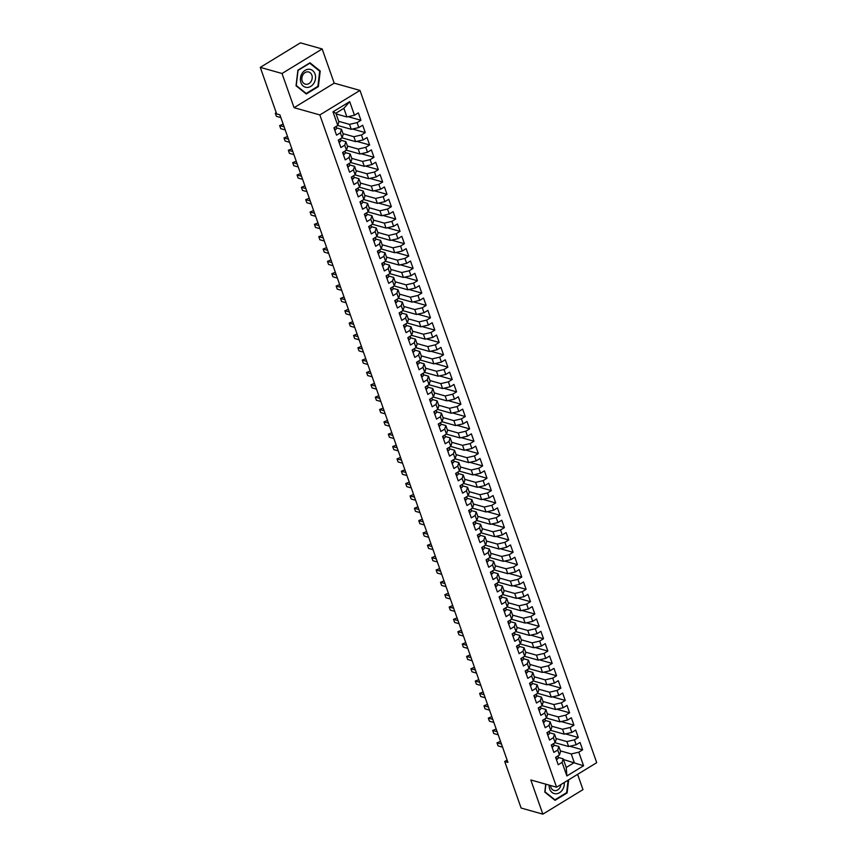 <?xml version="1.0" encoding="UTF-8"?>
<svg xmlns="http://www.w3.org/2000/svg" width="857" height="857" viewBox="0 0 857 857"><rect width="100%" height="100%" fill="white"/><g stroke="black" fill="none" stroke-linecap="round" stroke-linejoin="round"><path stroke-width="1.29" d="M322.168 48.967L282.028 73.498L294.069 107.682L334.209 83.161L322.168 48.967L300.421 42.85L260.282 67.371L276.672 113.917L279.885 114.817L507.933 762.398L504.719 761.498L521.11 808.033L542.856 814.15L582.985 789.629L577.618 774.353M334.209 83.161L359.983 90.414L596.718 762.676L556.579 787.208L319.843 114.934L359.983 90.414M563.445 759.527L583.574 765.762L578.786 752.189L582.642 749.832L580.028 742.43L576.183 744.776L574.447 739.848L578.293 737.491L575.69 730.078L571.833 732.435L570.098 727.497L573.944 725.151L571.34 717.738L567.484 720.094L565.749 715.156L569.594 712.799L566.991 705.397L563.135 707.743L561.399 702.815L565.256 700.458L562.642 693.045L558.796 695.402L557.05 690.463L560.907 688.117L558.293 680.704L554.447 683.061L552.711 678.123L556.557 675.766L553.954 668.364L550.098 670.71L548.362 665.782L552.208 663.425L549.605 656.023L545.748 658.369L544.013 653.43L547.859 651.084L545.256 643.671L541.399 646.028L539.664 641.09L543.52 638.733L540.906 631.33L537.06 633.687L535.314 628.749L539.171 626.392L536.557 618.99L532.711 621.336L530.976 616.397L534.822 614.051L532.218 606.638L528.362 608.995L526.627 604.056L530.472 601.7L527.869 594.297L524.013 596.654L522.277 591.716L526.123 589.359L523.52 581.957L519.663 584.303L517.928 579.364L521.784 577.018L519.171 569.605L515.325 571.962L513.579 567.023L517.435 564.667L514.821 557.264L510.976 559.621L509.24 554.683L513.086 552.326L510.483 544.923L506.626 547.269L504.891 542.331L508.737 539.985L506.133 532.572L502.277 534.929L500.542 529.99L504.387 527.633L501.784 520.231L497.928 522.588L496.192 517.649L500.049 515.293L497.435 507.89L493.589 510.236L491.843 505.298L495.7 502.952L493.086 495.539L489.24 497.896L487.504 492.957L491.35 490.6L488.747 483.198L484.891 485.555L483.155 480.616L487.001 478.26L484.398 470.857L480.541 473.203L478.806 468.265L482.652 465.919L480.049 458.506L476.192 460.862L474.457 455.924L478.313 453.567L475.699 446.165L471.853 448.522L470.107 443.583L473.964 441.226L471.35 433.824L467.504 436.17L465.769 431.232L469.615 428.886L467.011 421.473L463.155 423.829L461.42 418.891L465.265 416.534L462.662 409.132L458.806 411.489L457.07 406.55L460.916 404.193L458.313 396.791L454.467 399.137L452.721 394.199L456.577 391.853L453.964 384.439L450.118 386.796L448.372 381.858L452.228 379.501L449.614 372.099L445.769 374.455L444.033 369.517L447.879 367.16L445.276 359.758L441.419 362.104L439.684 357.165L443.53 354.819L440.927 347.406L437.07 349.763L435.335 344.825L439.191 342.468L436.577 335.066L432.731 337.422L430.985 332.484L434.842 330.127L432.228 322.725L428.382 325.071L426.636 320.132L430.493 317.786L427.879 310.373L424.033 312.73L422.297 307.792L426.143 305.435L423.54 298.032L419.684 300.389L417.948 295.451L421.794 293.094L419.191 285.692L415.334 288.038L413.599 283.11L417.455 280.753L414.842 273.34L410.996 275.697L409.25 270.758L413.106 268.412L410.492 260.999L406.647 263.356L404.9 258.418L408.757 256.061L406.143 248.659L402.297 251.005L400.562 246.077L404.408 243.72L401.804 236.307L397.948 238.664L396.213 233.725L400.058 231.379L397.455 223.966L393.599 226.323L391.863 221.385L395.72 219.028L393.106 211.625L389.26 213.971L387.514 209.044L391.37 206.687L388.757 199.285L384.911 201.631L383.165 196.692L387.021 194.346L384.407 186.933L380.562 189.29L378.826 184.351L382.672 181.995L380.069 174.592L376.212 176.949L374.477 172.011L378.323 169.654L375.72 162.252L371.863 164.598L370.128 159.659L373.984 157.313L371.37 149.9L367.524 152.257L365.778 147.318L369.635 144.962L367.021 137.559L363.175 139.916L361.429 134.977L365.286 132.621L362.672 125.218L358.826 127.564L357.09 122.626L360.936 120.28L358.333 112.867L354.477 115.224L346.914 116.97L343.871 108.325L335.848 113.231L338.89 121.876L337.776 125.433L332.987 111.849L349.699 101.64L354.477 115.224M583.574 765.762L566.863 775.971L562.085 762.398L563.199 758.841L558.239 757.438M337.776 125.433L333.919 127.779L336.533 135.192L340.379 132.835L342.114 137.773L338.269 140.13L340.872 147.533L344.728 145.187L346.464 150.114L342.618 152.471L345.221 159.884L349.078 157.527L350.813 162.466L346.967 164.812L349.57 172.225L353.427 169.868L355.162 174.807L351.306 177.163L353.92 184.566L357.765 182.22L359.512 187.147L355.655 189.504L358.269 196.917L362.115 194.56L363.85 199.499L360.004 201.845L362.607 209.258L366.464 206.901L368.199 211.84L364.354 214.196L366.957 221.599L370.813 219.242L372.549 224.18L368.703 226.537L371.306 233.94L375.152 231.594L376.898 236.532L373.041 238.878L375.655 246.291L379.501 243.934L381.247 248.873L377.391 251.23L380.005 258.632L383.85 256.275L385.586 261.214L381.74 263.57L384.343 270.973L388.2 268.627L389.935 273.565L386.089 275.911L388.692 283.324L392.549 280.967L394.284 285.906L390.438 288.263L393.042 295.665L396.887 293.308L398.634 298.247L394.777 300.603L397.391 308.006L401.237 305.66L402.983 310.598L399.126 312.944L401.74 320.357L405.586 318.001L407.321 322.939L403.476 325.296L406.079 332.698L409.935 330.341L411.671 335.28L407.825 337.637L410.428 345.039L414.285 342.693L416.02 347.631L412.163 349.977L414.777 357.39L418.623 355.034L420.369 359.972L416.513 362.329L419.127 369.731L422.972 367.374L424.718 372.313L420.862 374.67L423.476 382.072L427.322 379.726L429.057 384.664L425.211 387.01L427.814 394.424L431.671 392.067L433.406 397.005L429.561 399.362L432.164 406.764L436.02 404.408L437.756 409.346L433.899 411.703L436.513 419.105L440.359 416.759L442.105 421.698L438.248 424.044L440.862 431.457L444.708 429.1L446.454 434.038L442.598 436.395L445.212 443.797L449.057 441.441L450.793 446.379L446.947 448.736L449.55 456.138L453.407 453.792L455.142 458.731L451.296 461.077L453.899 468.49L457.756 466.133L459.491 471.071L455.635 473.428L458.249 480.831L462.094 478.474L463.841 483.412L459.984 485.769L462.598 493.171L466.444 490.825L468.19 495.764L464.333 498.11L466.947 505.523L470.793 503.166L472.528 508.105L468.683 510.461L471.286 517.864L475.142 515.507L476.878 520.445L473.032 522.802L475.635 530.204L479.492 527.858L481.227 532.797L477.37 535.143L479.984 542.556L483.83 540.199L485.576 545.138L481.72 547.494L484.334 554.897L488.179 552.54L489.925 557.478L486.069 559.835L488.683 567.238L492.529 564.892L494.264 569.819L490.418 572.176L493.021 579.589L496.878 577.232L498.613 582.171L494.768 584.517L497.371 591.93L501.227 589.573L502.963 594.512L499.106 596.868L501.72 604.271L505.566 601.925L507.312 606.852L503.455 609.209L506.069 616.622L509.915 614.265L511.661 619.204L507.805 621.55L510.418 628.963L514.264 626.606L516 631.545L512.154 633.901L514.757 641.304L518.614 638.958L520.349 643.886L516.503 646.242L519.106 653.655L522.963 651.299L524.698 656.237L520.842 658.583L523.456 665.996L527.301 663.639L529.048 668.578L525.191 670.935L527.805 678.337L531.651 675.98L533.397 680.919L529.54 683.275L532.143 690.678L536 688.332L537.735 693.27L533.89 695.616L536.493 703.029L540.349 700.672L542.085 705.611L538.239 707.968L540.842 715.37L544.698 713.013L546.434 717.952L542.577 720.308L545.191 727.711L549.037 725.365L550.783 730.303L546.927 732.649L549.541 740.062L553.386 737.706L555.132 742.644L551.276 745.001L553.879 752.403L557.736 750.046L559.471 754.985L555.625 757.342L558.228 764.744L562.085 762.398M338.697 121.33L349.527 124.372L351.263 129.311L337.679 125.486M357.09 122.626L349.527 124.372M358.826 127.564L351.263 129.311M332.987 111.849L335.848 113.231M343.046 133.671L353.877 136.724L355.612 141.651L342.018 137.838M361.429 134.977L353.877 136.724M363.175 139.916L355.612 141.651M340.379 132.835L341.493 129.278L336.544 127.886M341.493 129.278L343.239 134.217L342.114 137.773M347.396 146.022L358.215 149.064L359.961 154.003L346.367 150.179M365.778 147.318L358.215 149.064M367.524 152.257L359.961 154.003M344.728 145.187L345.842 141.619L340.882 140.227M345.842 141.619L347.588 146.558L346.464 150.114M351.734 158.363L362.565 161.405L364.311 166.344L350.717 162.519M370.128 159.659L362.565 161.405M371.863 164.598L364.311 166.344M349.078 157.527L350.192 153.971L345.232 152.578M350.192 153.971L351.927 158.909L350.813 162.466M356.084 170.704L366.914 173.757L368.649 178.685L355.066 174.871M374.477 172.011L366.914 173.757M376.212 176.949L368.649 178.685M353.427 169.868L354.541 166.312L349.581 164.919M354.541 166.312L356.276 171.25L355.162 174.807M360.433 183.044L371.263 186.098L372.999 191.036L359.415 187.212M378.826 184.351L371.263 186.098M380.562 189.29L372.999 191.036M357.765 182.22L358.89 178.652L353.93 177.26M358.89 178.652L360.626 183.591L359.512 187.147M364.782 195.396L375.612 198.438L377.348 203.377L363.754 199.552M383.165 196.692L375.612 198.438M384.911 201.631L377.348 203.377M362.115 194.56L363.229 191.004L358.28 189.611M363.229 191.004L364.975 195.942L363.85 199.499M369.131 207.737L379.951 210.779L381.697 215.718L368.103 211.904M387.514 209.044L379.951 210.779M389.26 213.971L381.697 215.718M366.464 206.901L367.578 203.345L362.618 201.952M367.578 203.345L369.324 208.283L368.199 211.84M373.47 220.078L384.3 223.131L386.046 228.069L372.452 224.245M391.863 221.385L384.3 223.131M393.599 226.323L386.046 228.069M370.813 219.242L371.927 215.685L366.967 214.293M371.927 215.685L373.663 220.624L372.549 224.18M377.819 232.429L388.65 235.471L390.385 240.41L376.801 236.586M396.213 233.725L388.65 235.471M397.948 238.664L390.385 240.41M375.152 231.594L376.277 228.037L371.317 226.634M376.277 228.037L378.012 232.975L376.898 236.532M382.168 244.77L392.999 247.812L394.734 252.751L381.151 248.937M400.562 246.077L392.999 247.812M402.297 251.005L394.734 252.751M379.501 243.934L380.626 240.378L375.666 238.985M380.626 240.378L382.361 245.316L381.247 248.873M386.518 257.111L397.348 260.164L399.083 265.102L385.489 261.278M404.9 258.418L397.348 260.164M406.647 263.356L399.083 265.102M383.85 256.275L384.964 252.719L380.015 251.326M384.964 252.719L386.711 257.657L385.586 261.214M390.867 269.462L401.687 272.505L403.433 277.443L389.839 273.619M409.25 270.758L401.687 272.505M410.996 275.697L403.433 277.443M388.2 268.627L389.314 265.07L384.354 263.667M389.314 265.07L391.06 270.009L389.935 273.565M395.206 281.803L406.036 284.845L407.782 289.784L394.188 285.97M413.599 283.11L406.036 284.845M415.334 288.038L407.782 289.784M392.549 280.967L393.663 277.411L388.703 276.018M393.663 277.411L395.398 282.349L394.284 285.906M399.555 294.144L410.385 297.197L412.121 302.135L398.537 298.311M417.948 295.451L410.385 297.197M419.684 300.389L412.121 302.135M396.887 293.308L398.012 289.752L393.052 288.359M398.012 289.752L399.748 294.69L398.634 298.247M403.904 306.495L414.734 309.538L416.47 314.476L402.886 310.652M422.297 307.792L414.734 309.538M424.033 312.73L416.47 314.476M401.237 305.66L402.362 302.103L397.402 300.7M402.362 302.103L404.097 307.042L402.983 310.598M408.253 318.836L419.084 321.878L420.819 326.817L407.225 322.993M426.636 320.132L419.084 321.878M428.382 325.071L420.819 326.817M405.586 318.001L406.7 314.444L401.751 313.051M406.7 314.444L408.446 319.382L407.321 322.939M412.603 331.177L423.422 334.23L425.168 339.168L411.574 335.344M430.985 332.484L423.422 334.23M432.731 337.422L425.168 339.168M409.935 330.341L411.049 326.785L406.089 325.392M411.049 326.785L412.795 331.723L411.671 335.28M416.941 343.528L427.772 346.571L429.518 351.509L415.924 347.685M435.335 344.825L427.772 346.571M437.07 349.763L429.518 351.509M414.285 342.693L415.399 339.136L410.439 337.733M415.399 339.136L417.134 344.075L416.02 347.631M421.29 355.869L432.121 358.912L433.856 363.85L420.273 360.026M439.684 357.165L432.121 358.912M441.419 362.104L433.856 363.85M418.623 355.034L419.748 351.477L414.788 350.085M419.748 351.477L421.483 356.416L420.369 359.972M425.64 368.21L436.47 371.263L438.206 376.202L424.622 372.377M444.033 369.517L436.47 371.263M445.769 374.455L438.206 376.202M422.972 367.374L424.097 363.818L419.137 362.425M424.097 363.818L425.833 368.756L424.718 372.313M429.989 380.562L440.819 383.604L442.555 388.542L428.961 384.718M448.372 381.858L440.819 383.604M450.118 386.796L442.555 388.542M427.322 379.726L428.436 376.169L423.487 374.766M428.436 376.169L430.182 381.108L429.057 384.664M434.338 392.902L445.158 395.945L446.904 400.883L433.31 397.059M452.721 394.199L445.158 395.945M454.467 399.137L446.904 400.883M431.671 392.067L432.785 388.51L427.825 387.118M432.785 388.51L434.531 393.449L433.406 397.005M438.677 405.243L449.507 408.296L451.243 413.235L437.659 409.41M457.07 406.55L449.507 408.296M458.806 411.489L451.243 413.235M436.02 404.408L437.134 400.851L432.174 399.458M437.134 400.851L438.87 405.79L437.756 409.346M443.026 417.595L453.856 420.637L455.592 425.575L442.008 421.751M461.42 418.891L453.856 420.637M463.155 423.829L455.592 425.575M440.359 416.759L441.484 413.203L436.524 411.799M441.484 413.203L443.219 418.13L442.105 421.698M447.375 429.935L458.206 432.978L459.941 437.916L446.358 434.092M465.769 431.232L458.206 432.978M467.504 436.17L459.941 437.916M444.708 429.1L445.833 425.543L440.873 424.151M445.833 425.543L447.568 430.482L446.454 434.038M451.725 442.276L462.555 445.329L464.29 450.268L450.696 446.443M470.107 443.583L462.555 445.329M471.853 448.522L464.29 450.268M449.057 441.441L450.171 437.884L445.222 436.492M450.171 437.884L451.918 442.823L450.793 446.379M456.074 454.628L466.894 457.67L468.64 462.609L455.046 458.784M474.457 455.924L466.894 457.67M476.192 460.862L468.64 462.609M453.407 453.792L454.521 450.236L449.561 448.832M454.521 450.236L456.267 455.163L455.142 458.731M460.413 466.969L471.243 470.011L472.978 474.949L459.395 471.125M478.806 468.265L471.243 470.011M480.541 473.203L472.978 474.949M457.756 466.133L458.87 462.576L453.91 461.184M458.87 462.576L460.605 467.515L459.491 471.071M464.762 479.309L475.592 482.362L477.328 487.301L463.744 483.477M483.155 480.616L475.592 482.362M484.891 485.555L477.328 487.301M462.094 478.474L463.219 474.917L458.259 473.525M463.219 474.917L464.955 479.856L463.841 483.412M469.111 491.661L479.941 494.703L481.677 499.642L468.093 495.817M487.504 492.957L479.941 494.703M489.24 497.896L481.677 499.642M466.444 490.825L467.568 487.269L462.609 485.865M467.568 487.269L469.304 492.197L468.19 495.764M473.46 504.002L484.291 507.044L486.026 511.983L472.432 508.158M491.843 505.298L484.291 507.044M493.589 510.236L486.026 511.983M470.793 503.166L471.907 499.61L466.958 498.217M471.907 499.61L473.653 504.548L472.528 508.105M477.81 516.342L488.629 519.396L490.375 524.334L476.781 520.51M496.192 517.649L488.629 519.396M497.928 522.588L490.375 524.334M475.142 515.507L476.256 511.95L471.296 510.558M476.256 511.95L477.992 516.889L476.878 520.445M482.148 528.694L492.979 531.736L494.714 536.675L481.131 532.85M500.542 529.99L492.979 531.736M502.277 534.929L494.714 536.675M479.492 527.858L480.606 524.291L475.646 522.899M480.606 524.291L482.341 529.23L481.227 532.797M486.497 541.035L497.328 544.077L499.063 549.016L485.48 545.191M504.891 542.331L497.328 544.077M506.626 547.269L499.063 549.016M483.83 540.199L484.955 536.643L479.995 535.25M484.955 536.643L486.69 541.581L485.576 545.138M490.847 553.376L501.677 556.429L503.413 561.356L489.829 557.543M509.24 554.683L501.677 556.429M510.976 559.621L503.413 561.356M488.179 552.54L489.304 548.983L484.344 547.591M489.304 548.983L491.04 553.922L489.925 557.478M495.196 565.727L506.026 568.769L507.762 573.708L494.168 569.884M513.579 567.023L506.026 568.769M515.325 571.962L507.762 573.708M492.529 564.892L493.643 561.324L488.694 559.932M493.643 561.324L495.389 566.263L494.264 569.819M499.545 578.068L510.365 581.11L512.111 586.049L498.517 582.224M517.928 579.364L510.365 581.11M519.663 584.303L512.111 586.049M496.878 577.232L497.992 573.676L493.032 572.283M497.992 573.676L499.727 578.614L498.613 582.171M503.884 590.409L514.714 593.462L516.45 598.39L502.866 594.576M522.277 591.716L514.714 593.462M524.013 596.654L516.45 598.39M501.227 589.573L502.341 586.017L497.381 584.624M502.341 586.017L504.077 590.955L502.963 594.512M508.233 602.76L519.063 605.803L520.799 610.741L507.215 606.917M526.627 604.056L519.063 605.803M528.362 608.995L520.799 610.741M505.566 601.925L506.691 598.357L501.731 596.965M506.691 598.357L508.426 603.296L507.312 606.852M512.582 615.101L523.413 618.143L525.148 623.082L511.565 619.257M530.976 616.397L523.413 618.143M532.711 621.336L525.148 623.082M509.915 614.265L511.04 610.709L506.08 609.316M511.04 610.709L512.775 615.647L511.661 619.204M516.932 627.442L527.762 630.495L529.497 635.423L515.903 631.609M535.314 628.749L527.762 630.495M537.06 633.687L529.497 635.423M514.264 626.606L515.378 623.05L510.429 621.657M515.378 623.05L517.125 627.988L516 631.545M521.281 639.783L532.101 642.836L533.847 647.774L520.253 643.95M539.664 641.09L532.101 642.836M541.399 646.028L533.847 647.774M518.614 638.958L519.728 635.391L514.768 633.998M519.728 635.391L521.463 640.329L520.349 643.886M525.62 652.134L536.45 655.177L538.185 660.115L524.602 656.291M544.013 653.43L536.45 655.177M545.748 658.369L538.185 660.115M522.963 651.299L524.077 647.742L519.117 646.349M524.077 647.742L525.812 652.68L524.698 656.237M529.969 664.475L540.799 667.517L542.535 672.456L528.951 668.642M548.362 665.782L540.799 667.517M550.098 670.71L542.535 672.456M527.301 663.639L528.426 660.083L523.466 658.69M528.426 660.083L530.162 665.021L529.048 668.578M534.318 676.816L545.148 679.869L546.884 684.807L533.3 680.983M552.711 678.123L545.148 679.869M554.447 683.061L546.884 684.807M531.651 675.98L532.775 672.424L527.816 671.031M532.775 672.424L534.511 677.362L533.397 680.919M538.667 689.167L549.498 692.21L551.233 697.148L537.639 693.324M557.05 690.463L549.498 692.21M558.796 695.402L551.233 697.148M536 688.332L537.114 684.775L532.154 683.383M537.114 684.775L538.86 689.714L537.735 693.27M543.017 701.508L553.836 704.55L555.582 709.489L541.988 705.675M561.399 702.815L553.836 704.55M563.135 707.743L555.582 709.489M540.349 700.672L541.463 697.116L536.503 695.723M541.463 697.116L543.199 702.054L542.085 705.611M547.355 713.849L558.186 716.902L559.921 721.84L546.337 718.016M565.749 715.156L558.186 716.902M567.484 720.094L559.921 721.84M544.698 713.013L545.813 709.457L540.853 708.064M545.813 709.457L547.548 714.395L546.434 717.952M551.704 726.2L562.535 729.243L564.27 734.181L550.687 730.357M570.098 727.497L562.535 729.243M571.833 732.435L564.27 734.181M549.037 725.365L550.162 721.808L545.202 720.405M550.162 721.808L551.897 726.747L550.783 730.303M556.054 738.541L566.884 741.584L568.62 746.522L555.036 742.708M574.447 739.848L566.884 741.584M576.183 744.776L568.62 746.522M553.386 737.706L554.511 734.149L549.551 732.756M554.511 734.149L556.247 739.088L555.132 742.644M560.403 750.882L571.233 753.935L574.276 762.569L566.241 767.476L563.199 758.841M578.786 752.189L571.233 753.935M557.736 750.046L558.85 746.49L553.89 745.097M558.85 746.49L560.596 751.428L559.471 754.985M282.028 73.498L260.282 67.371M556.579 787.208L530.804 779.956L542.856 814.15M294.069 107.682L319.843 114.934M507.108 760.03L504.719 761.498M336.094 113.917L346.914 116.97M566.863 775.971L566.241 767.476M343.871 108.325L349.699 101.64M545.738 784.155L544.795 792.114L555.025 800.331L567.12 792.95L568.673 779.816M306.292 93.991L318.375 86.611L320.229 71.002L309.988 62.786L297.893 70.167L296.051 85.775L306.292 93.991M582.642 749.832L569.862 746.243M578.293 737.491L565.513 733.892M573.944 725.151L561.164 721.551M569.594 712.799L556.825 709.21M565.256 700.458L552.476 696.859M560.907 688.117L548.126 684.518M556.557 675.766L543.777 672.177M552.208 663.425L539.428 659.826M547.859 651.084L535.089 647.485M543.52 638.733L530.74 635.144M539.171 626.392L526.391 622.793M534.822 614.051L522.042 610.452M530.472 601.7L517.692 598.111M526.123 589.359L513.354 585.76M521.784 577.018L509.004 573.419M517.435 564.667L504.655 561.078M513.086 552.326L500.306 548.726M508.737 539.985L495.957 536.386M504.387 527.633L491.618 524.045M500.049 515.293L487.269 511.693M495.7 502.952L482.92 499.352M491.35 490.6L478.57 487.012M487.001 478.26L474.221 474.66M482.652 465.919L469.882 462.319M478.313 453.567L465.533 449.979M473.964 441.226L461.184 437.627M469.615 428.886L456.835 425.286M465.265 416.534L452.485 412.945M460.916 404.193L448.147 400.605M456.577 391.853L443.797 388.253M452.228 379.501L439.448 375.912M447.879 367.16L435.099 363.572M443.53 354.819L430.75 351.22M439.191 342.468L426.411 338.879M434.842 330.127L422.062 326.538M430.493 317.786L417.713 314.187M426.143 305.435L413.363 301.846M421.794 293.094L409.014 289.505M417.455 280.753L404.675 277.154M413.106 268.412L400.326 264.813M408.757 256.061L395.977 252.472M404.408 243.72L391.628 240.121M400.058 231.379L387.278 227.78M395.72 219.028L382.94 215.439M391.37 206.687L378.59 203.088M387.021 194.346L374.241 190.747M382.672 181.995L369.892 178.406M378.323 169.654L365.543 166.054M373.984 157.313L361.204 153.714M369.635 144.962L356.855 141.373M365.286 132.621L352.506 129.021M360.936 120.28L348.156 116.681M566.456 792.757L567.12 792.95M317.711 86.418L318.375 86.611M319.04 70.67L320.229 71.002M556.354 759.431L556.889 759.409A3.76 1.457 -19.4 0 0 558.282 757.706L558.025 755.874M500.531 741.369L497.006 742.805L501.474 744.058M497.006 742.805L498.099 745.89L502.566 747.143M552.015 747.09L552.551 747.068A3.76 1.457 -19.4 0 0 553.933 745.365L553.676 743.533M496.182 729.028L492.657 730.453L497.135 731.717M492.657 730.453L493.75 733.538L498.217 734.803M547.666 734.738L548.201 734.728A3.76 1.457 -19.4 0 0 549.583 733.014L549.326 731.192M491.832 716.677L488.319 718.112L492.786 719.366M488.319 718.112L489.401 721.198L493.868 722.451M549.133 785.108A9.223 7.456 105.7 0 0 554.008 793.496A9.223 7.456 105.7 0 0 562.685 789.479A9.223 7.456 105.7 0 0 564.249 782.516M550.569 785.515A6.32 5.099 105.7 0 0 554.051 790.497A6.32 5.099 105.7 0 0 559.857 787.701A6.32 5.099 105.7 0 0 560.917 784.562M568.116 780.159L566.638 792.65L554.929 799.806L545.009 791.836L545.909 784.209M554.072 799.56L554.929 799.806M302.007 73.552A9.223 7.456 105.7 0 0 303.282 86.086A9.223 7.456 105.7 0 0 313.951 83.14A9.223 7.456 105.7 0 0 312.666 70.595A9.223 7.456 105.7 0 0 302.007 73.552M302.928 74.795A6.32 5.099 105.7 0 0 305.317 84.157A6.32 5.099 105.7 0 0 311.112 81.361A6.32 5.099 105.7 0 0 308.734 71.999A6.32 5.099 105.7 0 0 302.928 74.795M319.693 71.185L317.893 86.311L306.185 93.467L296.265 85.496L298.054 70.381L309.763 63.225L319.693 71.185M305.328 93.22L306.185 93.467M543.317 722.397L543.852 722.376A3.76 1.457 -19.4 0 0 545.234 720.673L544.977 718.841M487.494 704.336L483.969 705.772L488.436 707.025M483.969 705.772L485.051 708.857L489.518 710.11M538.967 710.057L539.503 710.035A3.76 1.457 -19.4 0 0 540.896 708.332L540.628 706.5M483.144 691.995L479.62 693.42L484.087 694.684M479.62 693.42L480.702 696.505L485.18 697.769M534.618 697.705L535.154 697.694A3.76 1.457 -19.4 0 0 536.546 695.98L536.289 694.159M478.795 679.644L475.271 681.079L479.738 682.333M475.271 681.079L476.363 684.165L480.831 685.418M530.279 685.364L530.815 685.343A3.76 1.457 -19.4 0 0 532.197 683.64L531.94 681.808M474.446 667.303L470.922 668.739L475.399 669.992M470.922 668.739L472.014 671.824L476.481 673.077M525.93 673.024L526.466 673.002A3.76 1.457 -19.4 0 0 527.848 671.299L527.591 669.467M470.097 654.962L466.583 656.387L471.05 657.651M466.583 656.387L467.665 659.472L472.132 660.736M521.581 660.672L522.117 660.661A3.76 1.457 -19.4 0 0 523.498 658.947L523.241 657.126M465.758 642.621L462.234 644.046L466.701 645.3M462.234 644.046L463.316 647.131L467.783 648.385M517.232 648.331L517.767 648.31A3.76 1.457 -19.4 0 0 519.16 646.607L518.892 644.775M461.409 630.27L457.884 631.705L462.352 632.959M457.884 631.705L458.966 634.791L463.444 636.044M512.882 635.99L513.418 635.969A3.76 1.457 -19.4 0 0 514.811 634.266L514.554 632.434M457.06 617.929L453.535 619.354L458.002 620.618M453.535 619.354L454.628 622.439L459.095 623.703M508.544 623.639L509.079 623.628A3.76 1.457 -19.4 0 0 510.461 621.914L510.204 620.093M452.71 605.588L449.186 607.013L453.664 608.266M449.186 607.013L450.279 610.098L454.746 611.352M504.195 611.298L504.73 611.277A3.76 1.457 -19.4 0 0 506.112 609.573L505.855 607.742M448.372 593.237L444.847 594.672L449.314 595.926M444.847 594.672L445.929 597.758L450.396 599.011M499.845 598.957L500.381 598.936A3.76 1.457 -19.4 0 0 501.763 597.233L501.506 595.401M444.022 580.896L440.498 582.321L444.965 583.585M440.498 582.321L441.58 585.406L446.047 586.67M495.496 586.606L496.032 586.595A3.76 1.457 -19.4 0 0 497.424 584.881L497.156 583.06M439.673 568.555L436.149 569.98L440.616 571.233M436.149 569.98L437.231 573.065L441.709 574.319M491.147 574.265L491.682 574.244A3.76 1.457 -19.4 0 0 493.075 572.54L492.818 570.708M435.324 556.204L431.799 557.639L436.267 558.893M431.799 557.639L432.892 560.724L437.359 561.978M486.808 561.924L487.344 561.903A3.76 1.457 -19.4 0 0 488.726 560.199L488.469 558.368M430.975 543.863L427.45 545.288L431.928 546.552M427.45 545.288L428.543 548.373L433.01 549.637M482.459 549.573L482.994 549.562A3.76 1.457 -19.4 0 0 484.376 547.848L484.119 546.027M426.636 531.522L423.112 532.947L427.579 534.2M423.112 532.947L424.194 536.032L428.661 537.285M478.11 537.232L478.645 537.21A3.76 1.457 -19.4 0 0 480.027 535.507L479.77 533.675M422.287 519.171L418.762 520.606L423.229 521.859M418.762 520.606L419.844 523.691L424.311 524.945M473.76 524.891L474.296 524.87A3.76 1.457 -19.4 0 0 475.689 523.166L475.421 521.335M417.937 506.83L414.413 508.255L418.88 509.519M414.413 508.255L415.506 511.34L419.973 512.604M469.422 512.54L469.947 512.529A3.76 1.457 -19.4 0 0 471.339 510.815L471.082 508.994M413.588 494.489L410.064 495.914L414.531 497.167M410.064 495.914L411.156 498.999L415.624 500.252M465.072 500.199L465.608 500.177A3.76 1.457 -19.4 0 0 466.99 498.474L466.733 496.642M409.239 482.137L405.715 483.573L410.192 484.826M405.715 483.573L406.807 486.658L411.274 487.912M460.723 487.858L461.259 487.837A3.76 1.457 -19.4 0 0 462.641 486.133L462.384 484.301M404.9 469.797L401.376 471.221L405.843 472.486M401.376 471.221L402.458 474.307L406.925 475.571M456.374 475.517L456.91 475.496A3.76 1.457 -19.4 0 0 458.291 473.782L458.034 471.961M400.551 457.456L397.027 458.881L401.494 460.134M397.027 458.881L398.109 461.966L402.576 463.219M452.025 463.166L452.56 463.144A3.76 1.457 -19.4 0 0 453.953 461.441L453.685 459.62M396.202 445.104L392.677 446.54L397.145 447.793M392.677 446.54L393.77 449.625L398.237 450.878M447.686 450.825L448.211 450.803A3.76 1.457 -19.4 0 0 449.604 449.1L449.347 447.268M391.853 432.764L388.328 434.188L392.795 435.452M388.328 434.188L389.421 437.274L393.888 438.538M443.337 438.484L443.872 438.463A3.76 1.457 -19.4 0 0 445.254 436.749L444.997 434.928M387.503 420.423L383.979 421.848L388.457 423.101M383.979 421.848L385.072 424.933L389.539 426.197M438.988 426.133L439.523 426.111A3.76 1.457 -19.4 0 0 440.905 424.408L440.648 422.587M383.165 408.071L379.64 409.507L384.107 410.76M379.64 409.507L380.722 412.592L385.189 413.845M434.638 413.792L435.174 413.77A3.76 1.457 -19.4 0 0 436.556 412.067L436.299 410.235M378.815 395.73L375.291 397.155L379.758 398.419M375.291 397.155L376.373 400.24L380.851 401.505M430.289 401.451L430.825 401.43A3.76 1.457 -19.4 0 0 432.217 399.716L431.949 397.894M374.466 383.39L370.942 384.814L375.409 386.068M370.942 384.814L372.034 387.9L376.502 389.164M425.95 389.099L426.475 389.078A3.76 1.457 -19.4 0 0 427.868 387.375L427.611 385.554M370.117 371.038L366.592 372.474L371.06 373.727M366.592 372.474L367.685 375.559L372.152 376.812M421.601 376.759L422.137 376.737A3.76 1.457 -19.4 0 0 423.519 375.034L423.262 373.202M365.768 358.697L362.243 360.122L366.721 361.386M362.243 360.122L363.336 363.218L367.803 364.471M417.252 364.418L417.788 364.396A3.76 1.457 -19.4 0 0 419.169 362.693L418.912 360.861M361.429 346.357L357.905 347.781L362.372 349.035M357.905 347.781L358.987 350.867L363.454 352.131M412.903 352.066L413.438 352.056A3.76 1.457 -19.4 0 0 414.82 350.342L414.563 348.52M357.08 334.005L353.555 335.441L358.022 336.694M353.555 335.441L354.637 338.526L359.115 339.779M408.553 339.726L409.089 339.704A3.76 1.457 -19.4 0 0 410.482 338.001L410.214 336.169M352.73 321.664L349.206 323.089L353.673 324.353M349.206 323.089L350.299 326.185L354.766 327.438M404.215 327.385L404.74 327.363A3.76 1.457 -19.4 0 0 406.132 325.66L405.875 323.828M348.381 309.323L344.857 310.748L349.324 312.012M344.857 310.748L345.949 313.833L350.417 315.097M399.865 315.033L400.401 315.022A3.76 1.457 -19.4 0 0 401.783 313.308L401.526 311.487M344.032 296.972L340.508 298.407L344.985 299.661M340.508 298.407L341.6 301.493L346.067 302.746M395.516 302.692L396.052 302.671A3.76 1.457 -19.4 0 0 397.434 300.968L397.177 299.136M339.693 284.631L336.169 286.056L340.636 287.32M336.169 286.056L337.251 289.152L341.718 290.405M391.167 290.352L391.703 290.33A3.76 1.457 -19.4 0 0 393.084 288.627L392.827 286.795M335.344 272.29L331.82 273.715L336.287 274.979M331.82 273.715L332.902 276.8L337.379 278.064M386.818 278L387.353 277.989A3.76 1.457 -19.4 0 0 388.746 276.275L388.478 274.454M330.995 259.939L327.47 261.374L331.938 262.628M327.47 261.374L328.563 264.459L333.03 265.713M382.479 265.659L383.004 265.638A3.76 1.457 -19.4 0 0 384.397 263.935L384.14 262.103M326.646 247.598L323.121 249.033L327.588 250.287M323.121 249.033L324.214 252.119L328.681 253.372M378.13 253.318L378.665 253.297A3.76 1.457 -19.4 0 0 380.047 251.594L379.79 249.762M322.296 235.257L318.783 236.682L323.25 237.946M318.783 236.682L319.865 239.767L324.332 241.031M373.781 240.967L374.316 240.956A3.76 1.457 -19.4 0 0 375.698 239.242L375.441 237.421M317.958 222.906L314.433 224.341L318.9 225.595M314.433 224.341L315.515 227.426L319.982 228.68M369.431 228.626L369.967 228.605A3.76 1.457 -19.4 0 0 371.349 226.901L371.092 225.07M313.608 210.565L310.084 212L314.551 213.254M310.084 212L311.166 215.086L315.644 216.339M365.082 216.285L365.618 216.264A3.76 1.457 -19.4 0 0 367.01 214.561L366.742 212.729M309.259 198.224L305.735 199.649L310.202 200.913M305.735 199.649L306.827 202.734L311.295 203.998M360.743 203.934L361.268 203.923A3.76 1.457 -19.4 0 0 362.661 202.209L362.404 200.388M304.91 185.883L301.385 187.308L305.853 188.561M301.385 187.308L302.478 190.393L306.945 191.647M356.394 191.593L356.93 191.572A3.76 1.457 -19.4 0 0 358.312 189.868L358.055 188.037M300.561 173.532L297.047 174.967L301.514 176.221M297.047 174.967L298.129 178.052L302.596 179.306M352.045 179.252L352.581 179.231A3.76 1.457 -19.4 0 0 353.962 177.528L353.705 175.696M296.222 161.191L292.698 162.616L297.165 163.88M292.698 162.616L293.78 165.701L298.247 166.965M347.696 166.901L348.231 166.89A3.76 1.457 -19.4 0 0 349.613 165.176L349.356 163.355M291.873 148.85L288.348 150.275L292.815 151.528M288.348 150.275L289.43 153.36L293.908 154.614M343.346 154.56L343.882 154.539A3.76 1.457 -19.4 0 0 345.275 152.835L345.017 151.003M287.524 136.499L283.999 137.934L288.466 139.188M283.999 137.934L285.092 141.019L289.559 142.273M339.008 142.219L339.533 142.198A3.76 1.457 -19.4 0 0 340.925 140.494L340.668 138.663M283.174 124.158L279.65 125.583L284.128 126.847M279.65 125.583L280.742 128.668L285.21 129.932M334.659 129.868L335.194 129.857A3.76 1.457 -19.4 0 0 336.576 128.143L336.319 126.322M276.233 112.674L275.311 113.242L276.554 113.595M275.311 113.242L276.393 116.327L280.86 117.58M556.011 757.106L556.825 759.409M557.703 756.067L558.282 757.706M551.672 744.754L552.486 747.068M553.354 743.726L553.933 745.365M547.323 732.414L548.137 734.728M549.005 731.385L549.583 733.014M542.974 720.073L543.788 722.376M544.666 719.034L545.234 720.673M538.625 707.721L539.439 710.035M540.317 706.693L540.896 708.332M534.275 695.381L535.089 697.694M535.968 694.352L536.546 695.98M529.937 683.04L530.751 685.343M531.619 682.001L532.197 683.64M525.587 670.688L526.402 673.002M527.269 669.66L527.848 671.299M521.238 658.347L522.052 660.661M522.931 657.319L523.498 658.947M516.889 646.007L517.703 648.321M518.581 644.967L519.16 646.607M512.54 633.655L513.354 635.969M514.232 632.627L514.811 634.266M508.201 621.314L509.015 623.628M509.883 620.286L510.461 621.914M503.852 608.973L504.666 611.287M505.534 607.934L506.112 609.573M499.502 596.622L500.317 598.936M501.195 595.594L501.763 597.233M495.153 584.281L495.967 586.595M496.846 583.253L497.424 584.881M490.804 571.94L491.618 574.254M492.496 570.901L493.075 572.54M486.465 559.6L487.279 561.903M488.147 558.56L488.726 560.199M482.116 547.248L482.93 549.562M483.798 546.22L484.376 547.848M477.767 534.907L478.581 537.221M479.459 533.879L480.027 535.507M473.418 522.566L474.232 524.87M475.11 521.527L475.689 523.166M469.068 510.215L469.882 512.529M470.761 509.187L471.339 510.815M464.73 497.874L465.544 500.188M466.412 496.846L466.99 498.474M460.38 485.533L461.195 487.837M462.062 484.494L462.641 486.133M456.031 473.182L456.845 475.496M457.724 472.153L458.291 473.782M451.682 460.841L452.496 463.155M453.374 459.813L453.953 461.441M447.333 448.5L448.147 450.803M449.025 447.461L449.604 449.1M442.994 436.149L443.808 438.463M444.676 435.12L445.254 436.749M438.645 423.808L439.459 426.122M440.327 422.78L440.905 424.408M434.295 411.467L435.11 413.77M435.988 410.428L436.556 412.067M429.946 399.116L430.76 401.43M431.639 398.087L432.217 399.716M425.597 386.775L426.411 389.089M427.289 385.746L427.868 387.375M421.258 374.434L422.072 376.737M422.94 373.395L423.519 375.034M416.909 362.083L417.723 364.396M418.602 361.054L419.169 362.693M412.56 349.742L413.374 352.056M414.252 348.713L414.82 350.342M408.211 337.401L409.025 339.704M409.903 336.362L410.482 338.001M403.861 325.049L404.675 327.363M405.554 324.021L406.132 325.66M399.523 312.709L400.337 315.022M401.205 311.68L401.783 313.308M395.173 300.368L395.988 302.671M396.866 299.329L397.434 300.968M390.824 288.016L391.638 290.33M392.517 286.988L393.084 288.627M386.475 275.675L387.289 277.989M388.167 274.647L388.746 276.275M382.126 263.335L382.94 265.638M383.818 262.296L384.397 263.935M377.787 250.983L378.601 253.297M379.469 249.955L380.047 251.594M373.438 238.642L374.252 240.956M375.13 237.614L375.698 239.242M369.088 226.302L369.903 228.605M370.781 225.262L371.349 226.901M364.739 213.95L365.553 216.264M366.432 212.922L367.01 214.561M360.39 201.609L361.204 203.923M362.083 200.581L362.661 202.209M356.051 189.268L356.866 191.582M357.733 188.229L358.312 189.868M351.702 176.917L352.516 179.231M353.395 175.889L353.962 177.528M347.353 164.576L348.167 166.89M349.045 163.548L349.613 165.176M343.004 152.235L343.818 154.549M344.696 151.196L345.275 152.835M338.654 139.884L339.468 142.198M340.347 138.855L340.925 140.494M334.316 127.543L335.13 129.857M335.998 126.515L336.576 128.143"/></g></svg>
